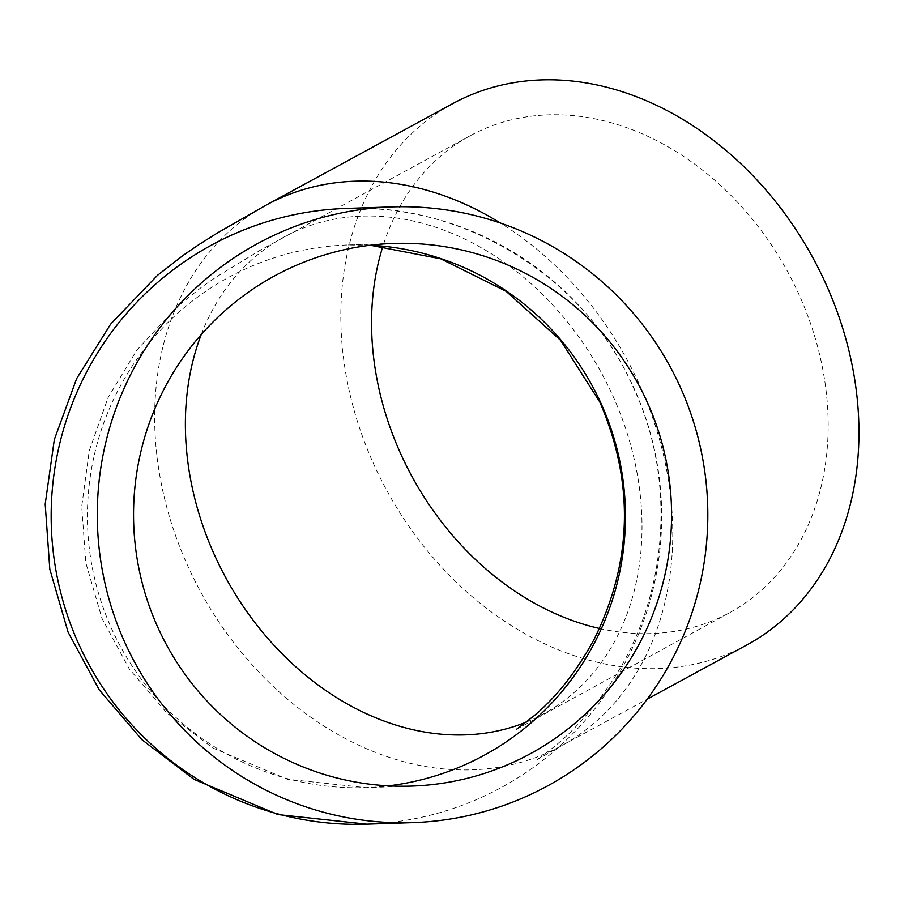 <?xml version="1.0" encoding="UTF-8"?>
<svg xmlns="http://www.w3.org/2000/svg" width="904" height="904" viewBox="0 0 904 904"><rect width="100%" height="100%" fill="white"/><g stroke="black" fill="none" stroke-linecap="round" stroke-linejoin="round"><path stroke-width="0.68" stroke-dasharray="4.52 3.39" d="M599.488 628.461A271.471 213.92 -118.5 0 0 729.607 612.686A271.471 213.92 -118.5 0 0 787.791 272.002A271.471 213.92 -118.5 0 0 470.159 135.758A271.471 213.92 -118.5 0 0 382.9 246.238M452.678 103.632A308.038 242.735 -118.5 0 0 386.652 490.217A308.038 242.735 -118.5 0 0 747.088 644.823M370.482 245.21A271.471 269.019 88.1 0 0 347.385 244.984A271.471 269.019 88.1 0 0 112.424 630.461A271.471 269.019 88.1 0 0 365.465 787.621A271.471 269.019 88.1 0 0 388.494 785.847M526.614 721.957A271.471 213.92 -118.5 0 0 543.428 713.968A271.471 213.92 -118.5 0 0 611.963 393.918A271.471 213.92 -118.5 0 0 283.98 237.04A271.471 213.92 -118.5 0 0 201.23 334.57M366.685 824.165A308.038 305.258 88.1 0 0 633.308 386.754A308.038 305.258 88.1 0 0 346.164 208.428C462.204 202.552 584.662 276.025 632.992 386.675C678.328 482.51 667.649 602.166 607.691 687.695C590.041 712.567 572.029 732.376 553.632 747.145C536.015 761.145 536.174 759.902 536.332 760.072L560.909 746.094A308.038 242.735 -118.5 0 0 638.676 382.934A308.038 242.735 -118.5 0 0 500.353 223.017M266.51 204.914A308.038 242.735 -118.5 0 0 200.485 591.499A308.038 242.735 -118.5 0 0 560.909 746.094L647.185 699.165M470.159 135.758L259.392 250.702L215.74 277.325L201.694 287.088L176.89 306.908L136.617 350.39L107.994 397.794L89.259 450.7L81.71 506.534L85.812 562.808L101.937 618.302L129.408 669.163L166.969 713.064L212.903 748.037L287.28 779.214L365.465 787.621L411.591 786.084M370.301 245.233L347.385 244.984L393.511 243.447M516.602 729.268L729.607 612.686"/><path stroke-width="1.36" d="M158.55 628.924A271.471 269.019 -91.9 0 1 393.511 243.447A271.471 269.019 -91.9 0 1 671.423 505.799A271.471 269.019 -91.9 0 1 411.591 786.084A271.471 269.019 -91.9 0 1 158.55 628.924M382.9 246.238A271.471 213.92 -118.5 0 0 401.625 455.808A271.471 213.92 -118.5 0 0 599.488 628.461M679.435 385.217A308.038 305.258 88.1 0 0 392.291 206.892A308.038 305.258 88.1 0 0 97.462 524.93A308.038 305.258 88.1 0 0 412.812 822.629A308.038 305.258 88.1 0 0 679.435 385.217M647.185 699.165L747.088 644.823A308.038 242.735 -118.5 0 0 824.855 281.652A308.038 242.735 -118.5 0 0 452.678 103.632L266.51 204.914A308.038 242.735 -118.5 0 1 500.353 223.017M388.494 785.847A271.471 269.019 88.1 0 0 600.437 402.133A271.471 269.019 88.1 0 0 370.482 245.21M201.23 334.57A271.471 213.92 -118.5 0 0 215.446 557.09A271.471 213.92 -118.5 0 0 526.614 721.957M392.291 206.892L346.164 208.428A308.038 305.258 88.1 0 0 51.336 526.467A308.038 305.258 88.1 0 0 366.685 824.165L412.812 822.629M370.301 245.233L440.756 258.827L506.104 291.303L560.469 340.198L599.77 401.952C634.45 482.397 632.551 561.565 594.052 639.478C576.413 671.695 556.367 697.176 533.936 715.911L516.659 729.234M366.685 824.165L277.923 814.572L193.942 779.316L141.849 739.641L99.237 689.842L68.094 632.167L49.81 569.226L45.2 504.138L54.319 439.604L76.648 378.595L110.65 324.129L157.533 275.291L183.286 255.278L198.891 244.622L217.548 232.859L266.51 204.914"/></g></svg>
